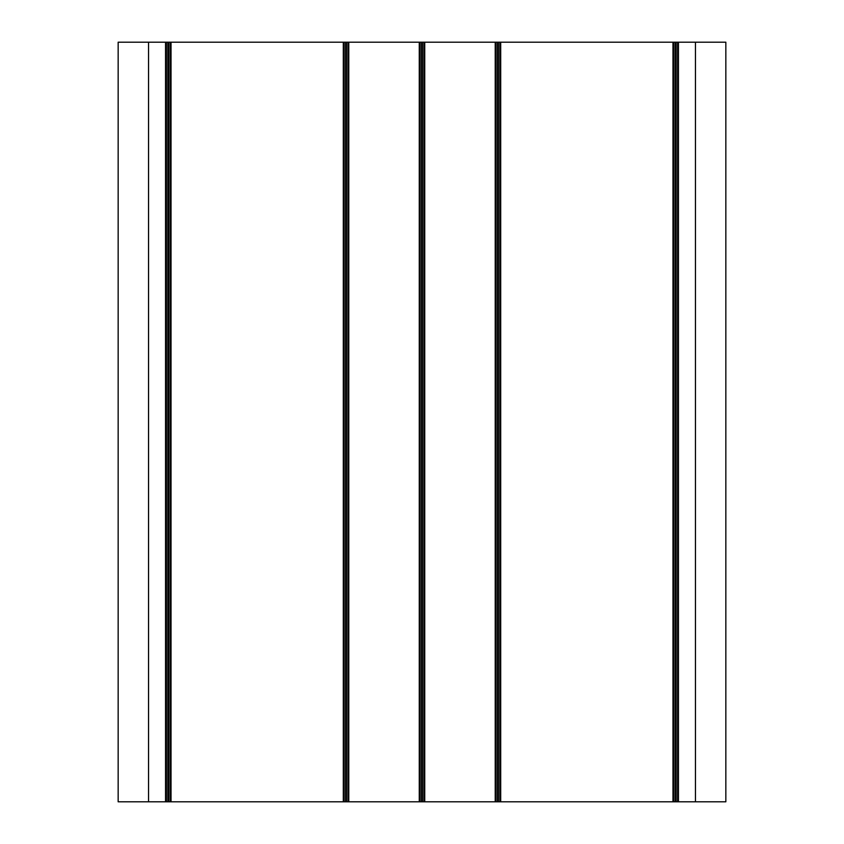 <?xml version="1.0" encoding="UTF-8"?>
<svg xmlns="http://www.w3.org/2000/svg" width="844" height="844" viewBox="0 0 844 844"><rect width="100%" height="100%" fill="white"/><g stroke="black" fill="none" stroke-linecap="round" stroke-linejoin="round"><path stroke-width="1.27" d="M118.16 42.2L725.84 42.2L725.84 801.8L118.16 801.8L118.16 42.2L118.16 801.8M725.84 42.2L725.84 801.8M166.395 42.2L166.395 801.8M165.551 42.2L165.551 801.8M167.872 42.2L167.872 801.8M168.716 42.2L168.716 801.8M170.193 42.2L170.193 801.8M148.544 42.2L148.544 801.8M171.037 42.2L171.037 801.8M343.297 42.2L343.297 801.8M344.141 42.2L344.141 801.8M345.618 42.2L345.618 801.8M346.462 42.2L346.462 801.8M347.939 42.2L347.939 801.8M348.783 42.2L348.783 801.8M419.257 42.2L419.257 801.8M420.101 42.2L420.101 801.8M421.578 42.2L421.578 801.8M422.422 42.2L422.422 801.8M423.899 42.2L423.899 801.8M424.743 42.2L424.743 801.8M495.217 42.2L495.217 801.8M496.061 42.2L496.061 801.8M497.538 42.2L497.538 801.8M498.382 42.2L498.382 801.8M499.859 42.2L499.859 801.8M500.703 42.2L500.703 801.8M672.963 42.2L672.963 801.8M673.807 42.2L673.807 801.8M675.284 42.2L675.284 801.8M676.128 42.2L676.128 801.8M677.605 42.2L677.605 801.8M678.449 42.2L678.449 801.8M695.456 42.2L695.456 801.8"/></g></svg>
